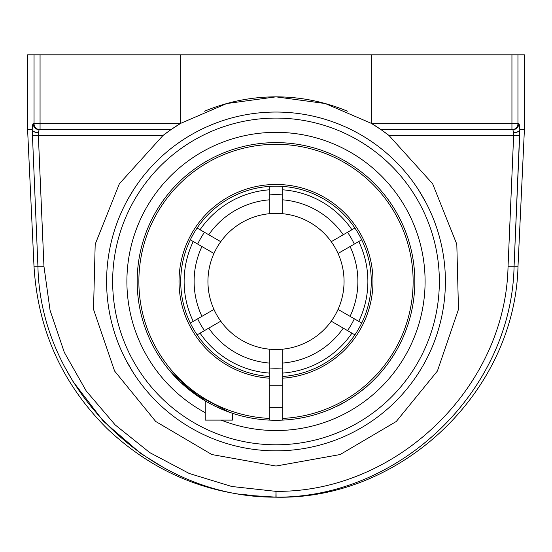 <?xml version="1.0" encoding="UTF-8"?>
<svg xmlns="http://www.w3.org/2000/svg" width="552" height="552" viewBox="0 0 552 552"><rect width="100%" height="100%" fill="white"/><g stroke="black" fill="none" stroke-linecap="round" stroke-linejoin="round"><path stroke-width="0.83" d="M347.422 111.221A184.596 184.596 0 0 0 276 96.848L325.259 103.541L371.275 123.337A184.596 184.596 0 0 1 371.772 123.634A184.596 184.596 0 0 1 388.946 135.433L432.63 183.754L456.808 244.239L458.477 309.361L437.419 371.006L396.253 421.5L340.122 454.551L276 466.04L211.878 454.551L155.747 421.5L114.581 371.006L93.523 309.361L95.192 244.239L119.37 183.754L163.054 135.433A184.596 184.596 0 0 1 180.228 123.634L40.061 123.634L40.061 129.685L39.192 129.685L170.906 129.685L180.228 123.634A184.596 184.596 0 0 1 180.725 123.331L226.741 103.541L276 96.848A184.596 184.596 0 0 0 204.578 111.221M180.725 123.331L180.725 54.82L511.939 54.82L511.939 123.634L371.772 123.634L381.094 129.685L512.808 129.685A6.051 6.024 -90 0 0 518.825 123.634C519.266 123.779 519.591 125.794 519.798 129.685M381.246 129.789L389.332 135.73M162.667 135.73L170.699 129.823M276 450.846A169.402 169.402 0 0 0 445.402 281.444A169.402 169.402 0 0 0 276 112.042A169.402 169.402 0 0 0 106.598 281.444A169.402 169.402 0 0 0 276 450.846M241.962 494.219L252.395 495.634L276 497.145C151.876 498.208 40.282 390.271 37.922 266.243L32.216 129.823A6.051 3.098 -179.7 0 0 38.233 132.639A6.051 3.091 -177 0 1 32.209 129.541L27.6 129.541L27.6 54.82L34.045 54.82L34.045 123.634L33.175 123.634C32.734 123.779 32.409 125.794 32.202 129.685C32.409 125.794 32.734 123.779 33.175 123.634A6.051 6.024 90 0 0 39.192 129.685L40.061 129.685A6.051 6.017 -90 0 1 34.045 123.634L40.061 123.634L40.061 54.82L180.725 54.82M371.275 54.82L371.275 123.331M518.825 123.634L517.955 123.634L517.955 54.82L524.4 54.82L524.393 129.823L519.784 129.823A6.051 6.024 -90 0 0 519.791 129.541A6.051 3.091 177 0 1 513.767 132.639A6.051 3.098 179.7 0 0 519.784 129.823L514.078 266.243C511.697 390.264 400.076 498.187 276.097 497.145L275.903 497.145A6.051 6.051 0 0 0 276.097 497.145L276 491.397L275.903 497.145M276 497.145C400.186 498.201 511.732 390.209 514.078 266.243L519.673 135.412L513.657 135.399M513.767 132.632L508.054 266.264L518.004 266.243L524.393 129.823M276 491.37L231.771 486.491L189.198 473.464L149.785 452.619L115.147 424.881L86.25 390.995L64.322 352.39L50.059 310.293L43.946 266.264L38.35 135.433L32.326 135.412L32.299 134.729M163.054 135.433L38.35 135.433L38.233 132.632M38.233 132.639L39.192 129.685M66.226 369.633L73.036 381.529L103.238 421.072L140.898 453.606L164.199 467.951M40.061 54.82L34.045 54.82M200.735 129.685L204.882 127.691M347.118 127.691L351.265 129.685M425.916 202.57L418.616 190.019M418.616 372.869L422.225 366.976M126.084 360.318L133.384 372.869M133.384 190.019L127.126 200.611M512.808 129.685L513.767 132.639M517.955 54.82L511.939 54.82M276 132.342A149.102 149.102 0 0 1 422.466 309.334A149.102 149.102 0 0 1 221.2 420.106A149.102 149.102 0 0 0 415.608 229.101A149.102 149.102 0 0 0 177.972 169.098A149.102 149.102 0 0 0 205.22 412.675A149.102 149.102 0 0 1 276 132.342M354.901 334.857L331.241 321.195A68.055 68.055 0 0 1 282.803 349.161L282.803 420.106A138.835 138.835 0 0 0 395.08 210.07A138.835 138.835 0 0 0 156.92 210.07A138.835 138.835 0 0 0 269.197 420.106L269.197 418.409A137.131 137.131 0 0 1 158.389 210.926A137.131 137.131 0 0 1 393.611 210.926A137.131 137.131 0 0 1 282.803 418.409M361.705 239.823L338.045 253.478A68.055 68.055 0 0 1 338.045 309.41L361.705 323.065M197.098 228.031L220.759 241.693A68.055 68.055 0 0 1 331.241 241.693L354.901 228.031M190.295 323.065L213.955 309.41A68.055 68.055 0 0 1 269.197 213.727L269.197 186.41M282.803 186.41L282.803 213.727M269.197 418.409L269.197 349.161A68.055 68.055 0 0 1 220.759 321.195L197.098 334.857M347.525 330.6A86.788 86.788 0 0 0 354.336 318.815M269.197 367.963A86.788 86.788 0 0 0 282.803 367.963M197.664 318.815A86.788 86.788 0 0 0 204.475 330.6M204.475 232.288A86.788 86.788 0 0 0 197.664 244.081M282.803 194.925A86.788 86.788 0 0 0 269.197 194.925M354.336 244.081A86.788 86.788 0 0 0 347.525 232.288M331.241 241.693A68.055 68.055 0 0 1 338.045 253.478M338.045 309.41A68.055 68.055 0 0 1 331.241 321.195M282.803 349.161A68.055 68.055 0 0 1 213.955 309.41M213.955 253.478L190.295 239.823M351.941 333.146A91.873 91.873 0 0 1 282.803 373.069M358.752 241.528A91.873 91.873 0 0 1 358.752 321.361M193.248 321.361A91.873 91.873 0 0 1 193.248 241.528M282.803 189.826A91.873 91.873 0 0 1 351.941 229.742M200.059 229.742A91.873 91.873 0 0 1 269.197 189.826M269.197 373.069A91.873 91.873 0 0 1 200.059 333.146M269.197 420.086A138.807 138.807 0 0 0 282.803 420.086M282.803 378.182A96.98 96.98 0 0 0 358.828 231.005A96.98 96.98 0 0 0 193.172 231.005A96.98 96.98 0 0 0 269.197 378.182M269.197 376.478A95.275 95.275 0 0 1 194.649 231.854A95.275 95.275 0 0 1 357.351 231.854A95.275 95.275 0 0 1 282.803 376.478M334.56 407.321L335.326 406.962M336.313 406.486C345.752 402.801 365.403 388.422 368.177 385.262L360.028 391.954M232.447 413.269L232.447 420.106L205.22 420.106L205.22 400.883L180.449 382.163L168.712 369.55M168.94 369.833L194.145 393.583L229.094 412.109M508.054 266.236C505.77 387.214 396.798 492.418 276.159 491.349M524.4 129.541L519.791 129.541M43.946 266.264L33.996 266.243C37.812 329.792 62.279 384.013 107.419 428.904C154.76 473.519 210.954 496.276 276 497.179C401.338 500.181 515.147 391.568 518.004 266.243M32.209 129.541A6.051 6.024 90 0 0 32.216 129.823L27.6 129.541M388.946 135.433L513.65 135.433M511.939 129.685L511.939 123.634L517.955 123.634A6.051 6.017 90 0 1 511.939 129.685M276 118.093A163.351 163.351 0 0 1 417.464 363.119A163.351 163.351 0 0 1 134.536 363.119A163.351 163.351 0 0 1 276 118.093M282.803 363.043A81.882 81.882 0 0 0 343.268 328.136M350.072 316.351A81.882 81.882 0 0 0 350.072 246.537M201.928 246.537A81.882 81.882 0 0 0 201.928 316.351M343.268 234.752A81.882 81.882 0 0 0 282.803 199.845M269.197 199.845A81.882 81.882 0 0 0 208.732 234.752M208.732 328.136A81.882 81.882 0 0 0 269.197 363.043M33.996 266.243L27.607 129.823M269.197 407.321L282.803 407.321M269.197 385.262L282.803 385.262"/></g></svg>
